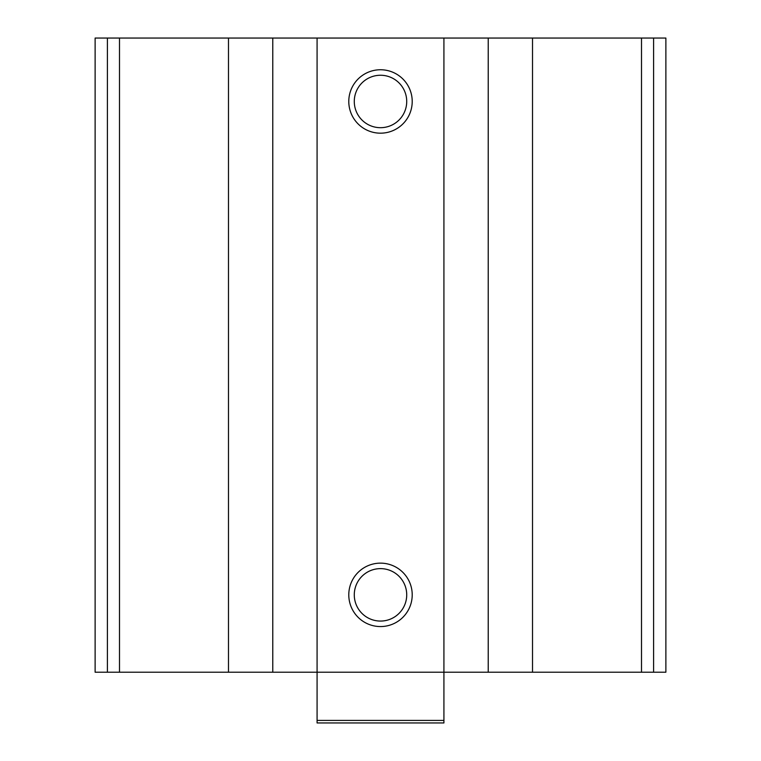 <?xml version="1.0" encoding="UTF-8"?>
<svg xmlns="http://www.w3.org/2000/svg" width="761" height="761" viewBox="0 0 761 761"><rect width="100%" height="100%" fill="white"/><g stroke="black" fill="none" stroke-linecap="round" stroke-linejoin="round"><path stroke-width="1.14" d="M532.519 672.22L95.125 672.22L95.125 38.05L95.125 672.22L95.125 38.05L665.875 38.05L665.875 672.22L532.519 672.22L532.519 38.05M95.125 672.22L95.125 38.05L95.125 672.22M380.5 69.755A31.705 31.705 0 0 1 407.963 117.318A31.705 31.705 0 0 1 353.037 117.318A31.705 31.705 0 0 1 380.5 69.755M380.5 563.14A31.705 31.705 0 0 1 407.963 610.702A31.705 31.705 0 0 1 353.037 610.702A31.705 31.705 0 0 1 380.5 563.14M380.5 568.629A26.216 26.216 0 0 1 403.206 607.953A26.216 26.216 0 0 1 357.794 607.953A26.216 26.216 0 0 1 380.5 568.629M380.5 75.253A26.216 26.216 0 0 1 403.206 114.578A26.216 26.216 0 0 1 357.794 114.578A26.216 26.216 0 0 1 380.5 75.253M443.92 720.41L317.08 720.41L317.08 722.95L443.92 722.95L443.92 38.05M317.08 720.41L317.08 38.05M107.396 672.22L107.396 38.05M653.604 672.22L653.604 38.05M641.504 672.22L641.504 38.05M488.22 672.22L488.22 38.05M272.78 672.22L272.78 38.05M228.481 672.22L228.481 38.05M119.496 672.22L119.496 38.05"/></g></svg>
